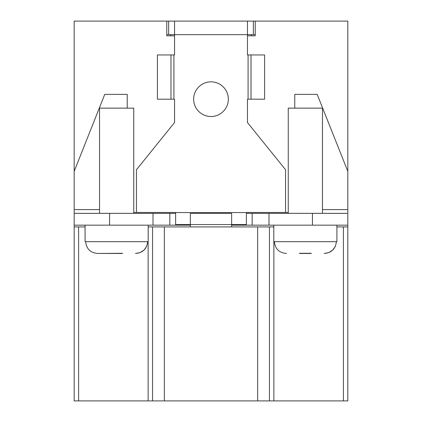<?xml version="1.0" encoding="UTF-8"?>
<svg xmlns="http://www.w3.org/2000/svg" width="422" height="422" viewBox="0 0 422 422"><rect width="100%" height="100%" fill="white"/><g stroke="black" fill="none" stroke-linecap="round" stroke-linejoin="round"><path stroke-width="0.63" d="M228.339 99.181A17.339 17.339 0 0 1 211 116.519A17.339 17.339 0 0 1 193.661 99.181A17.339 17.339 0 0 1 211 81.847A17.339 17.339 0 0 1 228.339 99.181M285.546 212.451L285.546 169.713L247.445 122.533L247.445 99.181L264.594 99.181L264.594 54.95L251.027 54.95L251.027 99.181M136.454 212.451L136.454 169.713L174.555 122.533L174.555 99.181L157.406 99.181L157.406 54.95L170.973 54.95L170.973 99.181M170.973 54.95L174.555 54.95L174.555 34.662L166.769 34.662M174.555 21.1L174.555 34.662L247.445 34.662L247.445 21.1L74.177 21.1L74.177 171.343L104.74 94.38L127.233 94.38L127.233 108.148M247.445 21.1L253.342 21.1L253.342 34.662L247.445 34.662L247.445 54.95L248.078 54.95L248.078 99.181M247.445 35.844L255.231 35.844L255.231 21.1L253.342 21.1M255.231 34.662L253.342 34.662M251.027 54.95L248.078 54.95M190.359 226.925L190.359 213.358L231.641 213.358L231.641 226.925M251.354 35.844L251.354 34.662M255.231 21.1L347.823 21.1L347.823 400.9L74.177 400.9L74.177 226.925L85.086 226.925M190.359 225.153L74.177 225.153L74.177 226.925M257.652 400.9L257.652 226.925L164.348 226.925L164.348 400.9M257.652 226.925L273.809 226.925M148.191 226.925L164.348 226.925M269.447 226.925L269.447 400.9M152.553 400.9L152.553 226.925L152.553 400.9M336.914 226.925L347.823 226.925M166.769 21.1L166.769 35.844L174.555 35.844M85.086 225.153L85.086 241.669L85.645 241.669C86.436 248.938 90.482 252.873 97.783 253.464C90.477 252.862 86.431 248.933 85.645 241.669L148.191 241.669L148.191 225.153M133.742 213.358L133.742 108.148L99.539 108.148L99.539 213.358M273.809 225.153L273.809 241.669L274.363 241.669C275.155 248.938 279.206 252.873 286.506 253.464C279.2 252.862 275.155 248.933 274.363 241.669L336.914 241.669L336.914 225.153M322.461 213.358L322.461 108.148L288.258 108.148L288.258 213.358M122.538 253.29L97.783 253.464L122.538 253.464M140.078 252.604L135.494 253.464C142.8 252.862 146.851 248.933 147.637 241.669M74.177 225.153L74.177 213.358L175.615 213.358L175.615 212.451L133.742 212.451M299.462 253.464L311.257 253.464M328.796 252.604L324.217 253.464C331.523 252.862 335.569 248.933 336.355 241.669M231.641 225.153L347.823 225.153L347.823 213.358L246.385 213.358L246.385 212.451L288.258 212.451M74.177 213.358L74.177 171.343M294.767 108.148L294.767 94.38L317.191 94.38L347.823 171.343M246.385 224.562L175.615 224.562M175.615 212.561L246.385 212.561M246.385 225.153L246.385 213.358M252.166 225.153L252.166 213.358M268.988 225.153L268.988 213.358M175.615 225.153L175.615 213.358M153.012 225.153L153.012 213.358M169.834 225.153L169.834 213.358M335.342 246.406L332.752 250.082M332.731 250.104L328.822 252.599M311.257 253.29L299.462 253.29M146.624 246.406L144.029 250.082M144.007 250.104L140.104 252.599M173.922 54.95L173.922 99.181M168.658 34.662L168.658 21.1M343.402 400.9L343.402 226.925M273.862 241.669L273.862 400.9M148.138 400.9L148.138 241.669M78.597 226.925L78.597 400.9M74.177 209.592L99.539 209.592M322.461 209.592L347.823 209.592M312.438 225.153L312.438 213.358M109.562 225.153L109.562 213.358M170.646 35.844L170.646 34.662"/></g></svg>
